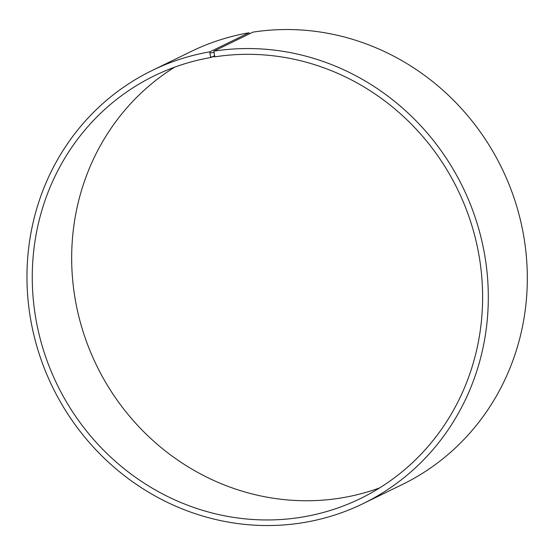 <?xml version="1.0" encoding="UTF-8"?>
<svg xmlns="http://www.w3.org/2000/svg" width="555" height="555" viewBox="0 0 555 555"><rect width="100%" height="100%" fill="white"/><g stroke="black" fill="none" stroke-linecap="round" stroke-linejoin="round"><path stroke-width="0.83" d="M214.417 55.784L210.907 57.498A235.153 222.742 -116 0 0 154.422 75.751A235.153 222.742 -116 0 0 57.207 384.719A235.153 222.742 -116 0 0 360.459 498.529A235.153 222.742 -116 0 0 470.252 220.515A235.153 222.742 -116 0 0 214.757 56.86L213.918 51.15L252.927 32.134A240.891 228.174 -116 0 1 514.652 199.779A240.891 228.174 -116 0 1 402.181 484.577L363.164 503.593A240.891 228.174 -116 0 0 475.642 218.795A240.891 228.174 -116 0 0 213.918 51.15M174.624 67.176A235.153 222.742 -116 0 0 96.619 365.516A235.153 222.742 -116 0 0 379.662 487.9M210.907 57.498L210.685 57.109L214.542 56.478M210.685 57.109L209.866 53.079L213.793 52.434M209.866 53.079L209.97 51.795A240.891 228.174 -116 0 0 152.105 70.499A240.891 228.174 -116 0 0 52.524 387.002A240.891 228.174 -116 0 0 363.164 503.593M209.97 51.795L248.98 32.787A240.891 228.174 -116 0 0 191.114 51.49L152.105 70.499M248.98 32.787L249.549 33.786"/></g></svg>
